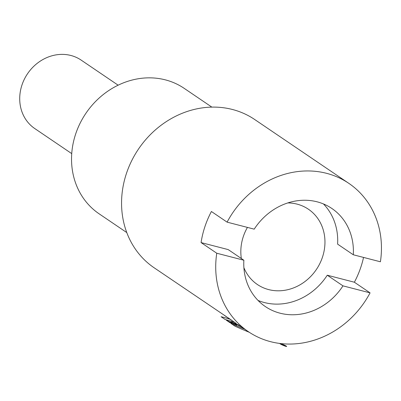 <?xml version="1.0" encoding="UTF-8"?>
<svg xmlns="http://www.w3.org/2000/svg" width="401" height="401" viewBox="0 0 401 401"><rect width="100%" height="100%" fill="white"/><g stroke="black" fill="none" stroke-linecap="round" stroke-linejoin="round"><path stroke-width="0.6" d="M363.547 257.427A89.573 79.599 -55.9 0 1 354.379 282.224L370.073 292.865A89.573 79.599 -55.9 0 1 293.732 343.948A89.573 79.599 -55.9 0 1 248.314 331.642A89.573 79.599 -55.9 0 1 216.761 253.226L201.071 242.585A89.573 79.599 -55.9 0 1 211.407 211.502L227.101 222.144A89.573 79.599 -55.9 0 1 348.86 183.372A89.573 79.599 -55.9 0 1 380.409 261.783L353.301 254.775L337.607 244.134A59.258 52.656 -55.9 0 0 323.452 203.944M348.86 183.372L254.7 119.518A89.573 79.599 124.1 0 0 169.869 119.403A89.573 79.599 124.1 0 0 121.698 198.059A89.573 79.599 124.1 0 0 154.154 267.788L226.555 316.775M228.776 318.379L224.47 315.467M238.154 324.705L248.314 331.642M236.264 323.472L232.846 321.151A89.573 79.599 -55.9 0 1 231.758 320.399L233.061 321.281A89.573 79.599 -55.9 0 1 231.161 319.893L227.588 317.467A89.573 79.599 124.1 0 0 229.487 318.86L230.896 319.813A89.573 79.599 124.1 0 0 231.978 320.564A89.573 79.599 124.1 0 0 232.415 320.855M201.071 242.585L228.179 249.592L229.222 250.299M258.023 300.424A59.258 52.656 124.1 0 0 327.271 275.211L354.379 282.224M287.838 202.921A45.473 40.411 -55.9 0 1 308.414 209.227A45.473 40.411 -55.9 0 1 322.489 257.101A45.473 40.411 -55.9 0 1 257.372 284.499A45.473 40.411 -55.9 0 1 243.898 267.713M241.352 258.525A45.473 40.411 -55.9 0 1 240.896 249.101A45.473 40.411 -55.9 0 1 247.432 227.402M71.729 153.618L34.752 128.541A41.343 36.737 -55.9 0 1 27.554 73.709A41.343 36.737 -55.9 0 1 81.157 60.11L118.135 85.187M227.101 222.144L254.209 229.156A59.258 52.656 -55.9 0 1 331.843 208.46A59.258 52.656 -55.9 0 1 353.301 254.775M238.635 256.685L243.868 260.234A59.258 52.656 124.1 0 0 265.327 306.549A59.258 52.656 124.1 0 0 342.965 285.858L327.271 275.211M238.68 256.695L229.272 250.314M370.073 292.865L342.965 285.858M243.868 260.234L216.761 253.226M211.858 107.117L184.194 88.355A75.794 67.353 124.1 0 0 112.41 88.255A75.794 67.353 124.1 0 0 71.654 154.811A75.794 67.353 124.1 0 0 99.117 213.813L126.781 232.575M282.916 344.92L284.063 345.482L282.916 344.92M241.282 326.87L233.858 323.026L238.415 324.89M229.963 322.69L226.39 320.264L229.953 322.018L232.344 322.9L230.936 321.948L233.091 322.74L236.665 325.166L233.212 323.487L230.821 322.604L232.119 323.487L229.963 322.69M239.938 325.953L238.971 325.281M282.048 344.334L284.284 345.627L283.723 344.95L282.048 344.334M244.675 329.171A58.716 5.764 -156.9 0 1 231.026 323.482L235.111 326.254A49.358 4.847 23.1 0 0 249.302 332.299M281.853 343.677A49.358 4.847 23.1 0 0 282.966 343.938L282.7 343.757M234.63 322.364A58.716 5.764 23.1 0 0 225.172 319.512L221.081 316.74A49.358 4.847 -156.9 0 1 230.049 319.251M286.389 346.173A3.709 0.366 -156.9 0 1 282.946 345.276A3.709 0.366 -156.9 0 1 280.505 343.622A3.709 0.366 -156.9 0 1 286.389 346.173M285.913 345.998A3.138 0.306 -156.9 0 1 282.996 345.241A3.138 0.306 -156.9 0 1 280.936 343.837A3.138 0.306 -156.9 0 1 285.913 345.998M228.77 318.389L231.978 320.564"/></g></svg>
